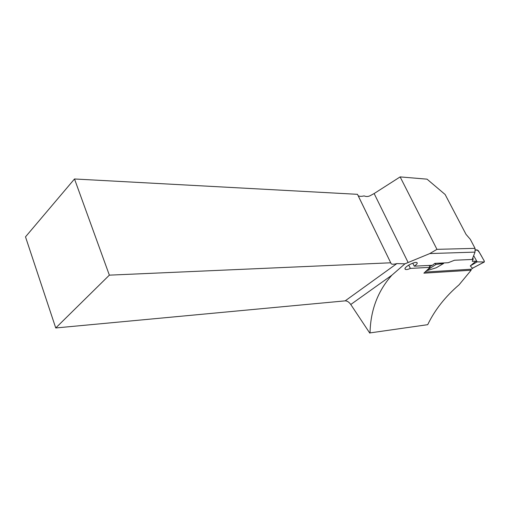 <?xml version="1.0" encoding="UTF-8"?>
<svg xmlns="http://www.w3.org/2000/svg" width="510" height="510" viewBox="0 0 510 510"><rect width="100%" height="100%" fill="white"/><g stroke="black" fill="none" stroke-linecap="round" stroke-linejoin="round"><path stroke-width="0.76" d="M391.903 275.164L350.765 304.495C349.018 302.054 347.151 300.843 345.174 300.855L396.863 263.594L404.927 263.836L391.903 275.164C377.795 291.012 370.509 310.258 370.037 332.909L427.705 324.679C434.858 309.882 445.326 296.584 459.102 284.778L471.119 270.224L423.886 273.162L430.032 267.348L429.069 265.436M404.927 263.836L429.803 253.566L436.949 249.345L400.14 176.906L427.029 179.157L445.134 194.501L466.038 234.383L470.316 239.33L475.052 248.357L436.949 249.345M475.052 248.357L475.014 252.112L429.803 253.566M475.014 252.112L472.183 259.462L454.48 260.247L448.194 262.726L434.826 263.37L432.442 265.264L414.273 266.182C416.791 264.409 417.703 263.23 417.008 262.644C414.911 261.082 402.492 267.724 405.393 269.356C406.291 269.809 407.949 269.497 410.371 268.407L430.032 267.348M427.705 324.679L370.037 332.909M350.765 304.495L369.769 333.094M396.863 263.594C394.134 264.314 392.267 264.403 391.246 263.861L357.465 194.316L74.505 178.978L25.5 236.857L55.743 327.968L345.174 300.855M470.609 269.312L471.119 270.224M408.019 262.287L374.13 193.545L370.19 195.687C368.182 196.694 366.161 196.764 364.127 195.904C361.297 196.548 359.308 196.477 358.16 195.687L358.116 195.649M390.698 262.79L109.357 275.151L74.505 178.978M109.357 275.151L55.743 327.968M410.371 268.407L408.714 265.041M412.788 263.179L414.273 266.182M374.13 193.545L400.14 176.906M424.977 272.085L471.438 269.191M473.223 267.852L472.451 268.234L470.29 265.901L477.15 261.853L475.964 261.158L470.29 265.901M472.356 258.972L473.254 258.933L472.273 261.337L475.964 261.158M433.991 264.014L434.864 263.447L436.069 264.397L443.572 263.491L436.267 267.769L426.271 270.855M484.239 262.006L484.296 261.075L478.52 250.901L477.436 250.021L475.033 250.276C477.87 248.013 480.86 255.172 483.384 259.469C485.8 262.962 482.403 261.777 481.045 261.936L477.15 261.853L473.745 255.822L477.15 261.853L484.239 262.006L472.451 268.234M432.027 265.283L429.739 266.762M436.069 264.397L426.8 270.364M473.254 258.933L472.725 258.003M443.572 263.491L443.872 262.937M471.259 269.274L473.184 267.884M405.329 269.229L405.074 268.706M391.246 263.861L358.154 195.681M471.342 269.255L473.407 267.763M484.328 261.993L472.604 268.19"/></g></svg>
